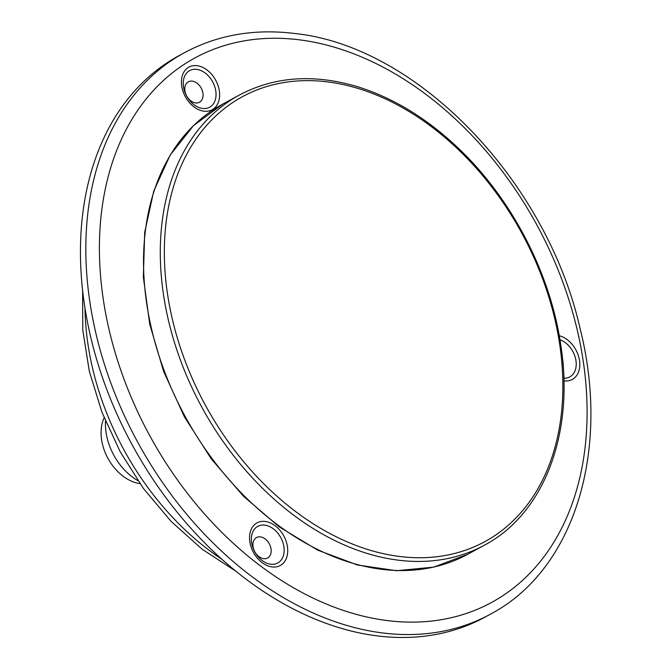 <?xml version="1.0" encoding="UTF-8"?>
<svg xmlns="http://www.w3.org/2000/svg" width="671" height="671" viewBox="0 0 671 671"><rect width="100%" height="100%" fill="white"/><g stroke="black" fill="none" stroke-linecap="round" stroke-linejoin="round"><path stroke-width="1.01" d="M137.907 480.654A51.734 36.771 -118.6 0 1 105.498 421.136M139.971 483.623A42.39 30.128 -118.6 0 1 107.939 458.385A42.39 30.128 -118.6 0 1 104.122 417.79M270.656 554.221A11.625 8.262 61.4 0 0 260.423 536.892A11.625 8.262 61.4 0 0 255.072 552.225A11.625 8.262 61.4 0 0 270.656 554.221M186.957 96.473A11.625 8.262 61.4 0 0 202.541 98.469A11.625 8.262 61.4 0 0 192.309 81.141A11.625 8.262 61.4 0 0 186.957 96.473M563.17 366.173A11.625 8.262 61.4 0 0 562.743 361.099M490.191 614.3L484.798 617.236A319.723 227.259 -118.6 0 1 132.321 445.116A319.723 227.259 -118.6 0 1 179.023 55.643L184.408 52.707C217.656 34.867 254.561 28.484 295.139 33.55C417.916 46.416 547.201 181.522 580.256 329.251C610.769 450.929 574.267 570.291 490.191 614.3A319.723 227.259 -118.6 0 1 137.706 442.181A319.723 227.259 -118.6 0 1 184.408 52.707M559.681 344.282A253.353 180.088 -118.6 0 1 296.322 512.09A253.353 180.088 -118.6 0 1 234.9 101.128A253.353 180.088 -118.6 0 1 559.681 344.282M299.895 39.899A310.036 220.373 -118.6 0 1 572.749 502.042A310.036 220.373 -118.6 0 1 157.215 448.807A310.036 220.373 -118.6 0 1 299.895 39.899M286.609 557.651A24.29 17.261 61.4 0 0 265.23 521.451A24.29 17.261 61.4 0 0 254.057 553.483A24.29 17.261 61.4 0 0 286.609 557.651M563.9 380.826A24.29 17.261 61.4 0 0 579.66 361.803A24.29 17.261 61.4 0 0 559.262 335.726M185.942 97.731A24.29 17.261 61.4 0 0 218.494 101.908A24.29 17.261 61.4 0 0 197.123 65.699A24.29 17.261 61.4 0 0 185.942 97.731M283.196 556.234A20.868 14.829 -118.6 0 1 255.232 552.652A20.868 14.829 -118.6 0 1 264.835 525.133A20.868 14.829 -118.6 0 1 283.196 556.234M187.125 96.901A20.868 14.829 -118.6 0 1 196.72 69.381A20.868 14.829 -118.6 0 1 215.089 100.482A20.868 14.829 -118.6 0 1 187.125 96.901M559.958 339.769A20.868 14.829 -118.6 0 1 576.112 361.812A20.868 14.829 -118.6 0 1 563.825 378.218M484.378 545.213A256.263 182.151 -118.6 0 1 201.862 407.247A256.263 182.151 -118.6 0 1 239.295 95.081C274.288 76.553 313.525 73.709 357.022 86.551C395.051 98.327 430.53 120.537 463.451 153.173C514.12 203.388 550.681 275.395 560.763 344.835C574.686 432.988 544.215 513.692 484.378 545.213L467.62 554.33A256.263 182.151 -118.6 0 1 185.104 416.372A256.263 182.151 -118.6 0 1 222.537 104.206L239.295 95.081M221.799 559.245A239.79 170.442 -118.6 0 1 85.016 308.023M467.62 554.33L433.768 567.121L396.536 570.711L357.383 564.982L317.811 550.203L279.321 526.953L243.372 496.137L211.306 458.939L184.374 416.783L163.573 371.281L149.725 324.16L143.351 277.232L144.71 232.283L153.768 191.025L170.208 155.035L193.424 125.703L222.537 104.206M235.588 571.021L202.139 549.205L171.113 521.401L143.493 488.547L120.176 451.726L101.9 412.153L89.293 371.13L82.776 329.989L82.608 290.048"/></g></svg>

